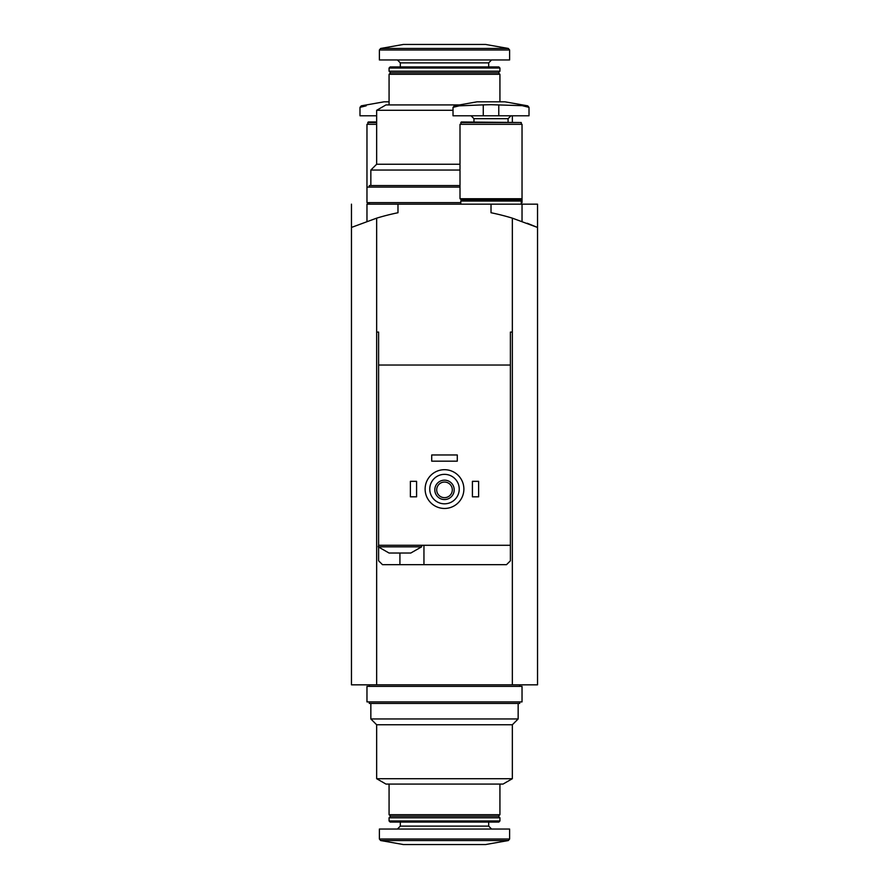 <?xml version="1.0" encoding="UTF-8"?>
<svg xmlns="http://www.w3.org/2000/svg" width="889" height="889" viewBox="0 0 889 889"><rect width="100%" height="100%" fill="white"/><g stroke="black" fill="none" stroke-linecap="round" stroke-linejoin="round"><path stroke-width="1.33" d="M351.855 227.284L376.658 218.149A232.585 232.585 0 0 1 397.983 212.738L397.983 204.159L366.968 204.159L366.968 221.339M512.342 684.841L512.342 332.086L510.397 332.086L512.342 332.086L512.342 218.149A232.585 232.585 0 0 0 491.017 212.738L491.017 204.159L537.534 204.159L537.534 684.841L376.658 684.841L376.658 218.149M351.466 204.159L351.466 684.841L376.658 684.841M527.199 223.239L537.534 227.451L512.342 218.149M512.342 724.768L512.342 778.708L376.658 778.708L376.658 724.768L512.342 724.768L518.154 718.957L370.846 718.957L370.846 703.443M512.342 778.708L503.03 784.076L385.97 784.076L376.658 778.708M499.929 784.076L499.929 814.702L389.071 814.702L389.071 784.076M499.929 814.702L498.385 816.246L390.615 816.246L389.071 814.702M444.5 817.802L389.071 817.802L389.071 820.969L499.929 820.969L499.929 817.802L444.5 817.802M499.929 820.969L498.84 822.069L390.16 822.069L389.071 820.969M509.619 839.016L509.619 829.048L379.381 829.048L379.381 839.016L380.659 840.538L508.341 840.538L509.619 839.016L379.381 839.016M508.341 840.538L485.594 844.55L403.406 844.55L380.659 840.538M444.5 686.386L366.968 686.386L366.968 701.899L522.032 701.899L522.032 686.386L444.5 686.386M519.698 701.899L519.698 703.443L369.302 703.443L369.302 701.899M390.515 553.036L389.071 553.036L378.214 546.835L421.63 546.835L410.774 553.036L390.515 553.036M510.397 332.086L510.397 365.035L378.603 365.035L378.603 545.29L510.397 545.29L510.397 560.792L506.519 564.671L382.481 564.671L378.603 560.792L378.603 547.224M378.603 365.035L378.603 332.086L376.658 332.086L378.603 332.086M510.397 546.835L510.397 365.035M429.765 489.083A14.735 14.735 0 0 1 451.868 476.326A14.735 14.735 0 0 1 451.868 501.841A14.735 14.735 0 0 1 429.765 489.083M434.81 489.85A9.69 9.69 0 0 1 449.345 481.46A9.69 9.69 0 0 1 449.345 498.251A9.69 9.69 0 0 1 434.81 489.85M425.12 489.083A19.38 19.38 0 0 1 454.19 472.292A19.38 19.38 0 0 1 454.19 505.863A19.38 19.38 0 0 1 425.12 489.083M436.699 489.85A7.801 7.801 0 0 1 448.4 483.094A7.801 7.801 0 0 1 448.4 496.618A7.801 7.801 0 0 1 436.699 489.85M472.415 481.327L478.615 481.327L478.615 496.829L472.415 496.829L472.415 481.327M410.385 481.327L416.585 481.327L416.585 496.829L410.385 496.829L410.385 481.327M431.71 454.968L457.29 454.968L457.29 461.169L431.71 461.169L431.71 454.968M397.983 204.159L491.017 204.159M423.953 564.671L423.953 545.29M378.603 545.29L378.214 546.835M483.26 104.869L459.202 105.835L453.023 107.358L459.202 105.835L454.312 105.835L453.023 107.358L453.023 115.781L529.011 115.781L529.011 107.358L527.722 105.835L491.017 104.691L483.26 104.869L483.26 115.781M527.722 105.835L504.974 101.824L477.06 101.824L454.312 105.835M522.832 105.835L529.011 107.358M460.78 122.526L521.254 122.526L461.324 121.982L460.78 124.304M491.017 124.304L460.002 124.304L460.002 198.736L522.032 198.736L522.032 124.304L491.017 124.304M521.254 198.736L521.254 199.503L460.78 199.503L460.78 198.736M521.254 199.503L520.476 200.281L461.558 200.281L460.78 199.503M520.476 200.281L521.254 201.058L460.78 201.058L460.78 204.159M389.071 101.824L384.026 101.824L361.278 105.835L359.989 107.358L366.168 105.835L359.989 107.358L359.989 115.781L376.658 115.781M376.658 121.982L368.29 121.982L367.746 124.304M376.658 122.526L367.746 122.526M376.658 124.304L366.968 124.304L366.968 187.101L460.002 187.101M460.002 164.232L376.658 164.232L376.658 110.292L453.023 110.292M376.658 110.292L385.97 104.924L459.48 104.924M389.071 104.924L389.071 74.298L499.929 74.298L499.929 101.824M390.615 72.754L389.071 71.198L390.615 72.754L389.071 74.298L390.615 72.754L498.385 72.754L499.929 74.298L498.385 72.754L499.929 71.198L499.929 68.031L389.071 68.031L389.071 71.198L499.929 71.198L498.385 72.754M390.16 66.931L389.071 68.031L390.16 66.931L498.84 66.931L499.929 68.031L498.84 66.931M485.594 44.45L403.406 44.45L380.659 48.462L379.381 49.984L379.381 59.952L509.619 59.952L509.619 49.984L508.341 48.462L380.659 48.462L379.381 49.984L509.619 49.984L508.341 48.462L485.594 44.45L508.341 48.462M370.846 185.557L370.846 170.043L376.658 164.232L370.846 170.043L460.002 170.043M366.968 187.101L366.968 202.614L460.78 202.614M521.254 202.614L522.032 202.614L522.032 198.736M369.302 187.101L369.302 185.557L460.002 185.557M488.694 822.069L488.694 826.137L400.306 826.137L397.405 829.048M399.917 564.671L399.917 553.036M510.986 115.781L508.075 118.681L473.959 118.681L471.059 115.781M498.773 115.781L498.773 104.869M366.168 105.835L361.278 105.835M400.306 66.931L400.306 62.863L488.694 62.863L491.595 59.952M522.032 204.159L522.032 221.339M390.615 816.246L389.071 817.802M498.385 816.246L499.929 817.802M400.306 822.069L400.306 826.137M488.694 826.137L491.595 829.048M376.658 724.768L370.846 718.957M518.154 703.443L518.154 718.957M369.302 684.841L369.302 686.386M519.698 684.841L519.698 686.386M421.63 545.29L421.63 546.835M473.959 118.681L473.959 121.982M508.075 118.681L508.075 121.982M521.254 122.526L521.254 124.304M461.558 200.281L460.78 201.058M521.254 201.058L521.254 204.159M367.746 202.614L367.746 204.159M512.342 121.982L512.342 115.781M488.694 66.931L488.694 62.863M400.306 62.863L397.405 59.952M369.302 204.159L369.302 202.614M403.406 44.45L380.659 48.462"/></g></svg>
